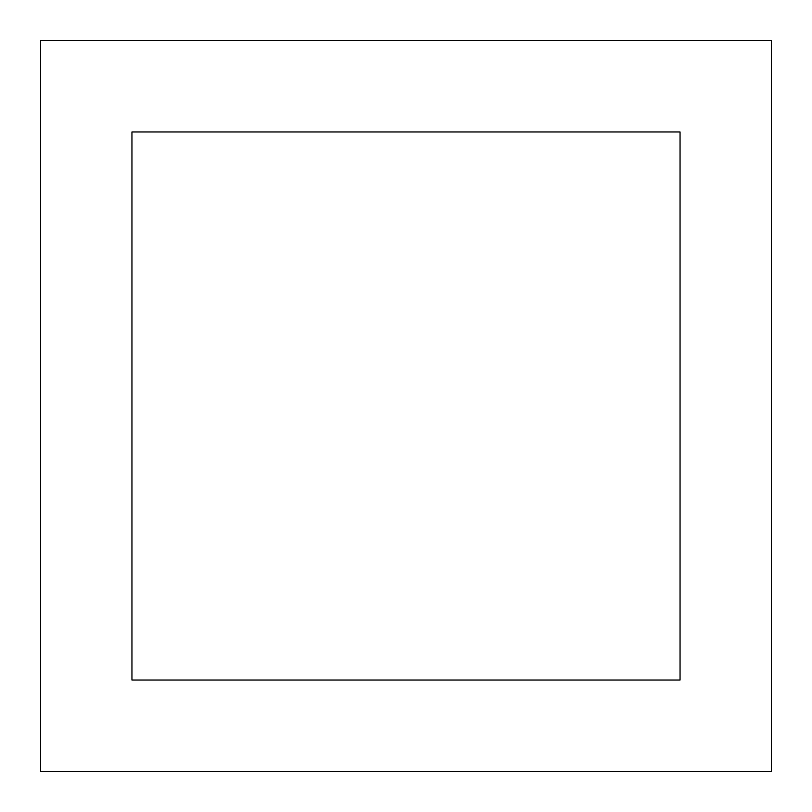 <?xml version="1.0" encoding="UTF-8"?>
<svg xmlns="http://www.w3.org/2000/svg" width="812" height="812" viewBox="0 0 812 812"><rect width="100%" height="100%" fill="white"/><g stroke="black" fill="none" stroke-linecap="round" stroke-linejoin="round"><path stroke-width="1.22" d="M40.6 40.6L40.6 771.4L771.4 771.4L771.4 40.6L40.6 40.6M131.95 680.05L680.05 680.05L680.05 131.95L131.95 131.95L131.95 680.05"/></g></svg>
